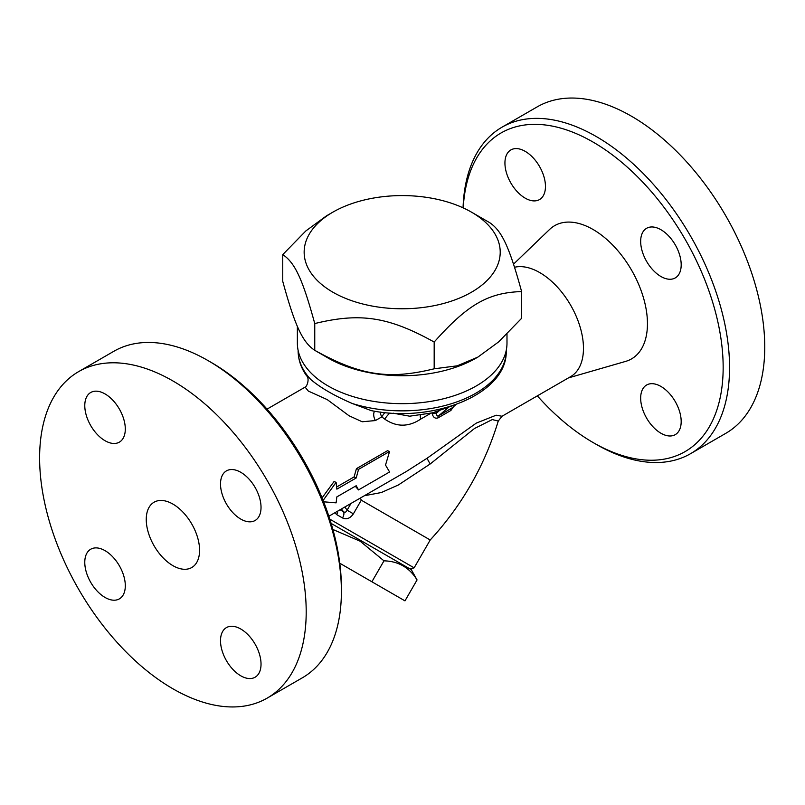 <?xml version="1.0" encoding="UTF-8"?>
<svg xmlns="http://www.w3.org/2000/svg" width="805" height="805" viewBox="0 0 805 805"><rect width="100%" height="100%" fill="white"/><g stroke="black" fill="none" stroke-linecap="round" stroke-linejoin="round"><path stroke-width="1.21" d="M463.217 207.891A183.983 106.23 60 0 1 598.518 145.353A183.983 106.23 60 0 1 723.132 370.542A183.983 106.23 60 0 1 593.064 442.519L596.264 444.37A188.511 108.836 -120 0 0 596.264 444.37A188.511 108.836 -120 0 0 690.519 453.708A188.511 108.836 -120 0 0 690.509 236.016A188.511 108.836 -120 0 0 501.998 127.2A188.511 108.836 -120 0 0 463.056 207.821M596.264 444.37L593.064 442.519A183.983 106.23 60 0 1 537.338 395.869M568.461 377.897L625.696 361.375A76.918 44.406 -120 0 0 631.523 270.088A76.918 44.406 -120 0 0 549.553 229.495L513.53 264.151M525.202 151.35A28.658 16.543 60 0 1 543.918 176.607A28.658 16.543 60 0 1 539.521 199.57A28.658 16.543 60 0 1 525.202 198.151A28.658 16.543 60 0 1 506.476 172.894A28.658 16.543 60 0 1 510.873 149.931A28.658 16.543 60 0 1 525.202 151.35M681.191 264.815A28.658 16.543 60 0 1 675.254 277.926A28.658 16.543 60 0 1 653.177 270.249A28.658 16.543 60 0 1 640.669 241.419A28.658 16.543 60 0 1 646.596 228.298A28.658 16.543 60 0 1 668.683 235.976A28.658 16.543 60 0 1 681.191 264.815M660.925 433.231A28.658 16.543 60 0 1 642.209 407.984A28.658 16.543 60 0 1 646.596 385.021A28.658 16.543 60 0 1 660.925 386.44A28.658 16.543 60 0 1 679.641 411.697A28.658 16.543 60 0 1 675.254 434.65A28.658 16.543 60 0 1 660.925 433.231M502.008 127.19L537.197 106.874A188.511 108.836 60 0 1 725.708 215.7A188.511 108.836 60 0 1 725.708 433.382L690.519 453.708M172.904 565.653A37.704 21.765 60 0 1 148.281 532.427A37.704 21.765 60 0 1 154.057 502.219A37.704 21.765 60 0 1 191.761 523.985A37.704 21.765 60 0 1 191.761 567.525A37.704 21.765 60 0 1 172.904 565.653M341.39 591.514L341.39 587.821A183.983 106.23 -120 0 0 211.302 362.481L208.103 360.63A188.511 108.836 60 0 1 341.39 591.514A188.511 108.836 60 0 1 302.348 677.81L267.159 698.126A188.511 108.836 60 0 1 172.904 688.788A188.511 108.836 60 0 1 49.759 522.666A188.511 108.836 60 0 1 78.648 371.618A188.511 108.836 60 0 1 267.159 480.454A188.511 108.836 60 0 1 267.159 698.126M78.648 371.618L113.837 351.292A188.511 108.836 60 0 1 208.103 360.63M84.777 562.353A28.658 16.543 60 0 1 90.713 549.231A28.658 16.543 60 0 1 112.801 556.919A28.658 16.543 60 0 1 125.308 585.748A28.658 16.543 60 0 1 119.371 598.87A28.658 16.543 60 0 1 97.284 591.192A28.658 16.543 60 0 1 84.777 562.353M240.776 675.808A28.658 16.543 60 0 1 222.049 650.561A28.658 16.543 60 0 1 226.447 627.598A28.658 16.543 60 0 1 240.776 629.017A28.658 16.543 60 0 1 259.492 654.264A28.658 16.543 60 0 1 255.094 677.226A28.658 16.543 60 0 1 240.776 675.808M261.031 507.381A28.658 16.543 60 0 1 255.094 520.503A28.658 16.543 60 0 1 233.017 512.825A28.658 16.543 60 0 1 220.51 483.986A28.658 16.543 60 0 1 226.447 470.875A28.658 16.543 60 0 1 248.524 478.552A28.658 16.543 60 0 1 261.031 507.381M105.042 393.927A28.658 16.543 60 0 1 123.759 419.184A28.658 16.543 60 0 1 119.371 442.136A28.658 16.543 60 0 1 105.042 440.717A28.658 16.543 60 0 1 86.326 415.471A28.658 16.543 60 0 1 90.713 392.508A28.658 16.543 60 0 1 105.042 393.927M282.756 254.611L282.756 281.378C294.992 325.965 302.519 342.185 314.755 350.326L314.755 350.326C360.419 375.613 388.513 379.96 434.177 368.801L457.23 365.822L477.898 357.088L498.547 341.964L521.61 318.327L521.61 291.561C488.172 292.638 467.614 304.511 434.177 342.034C388.513 316.747 360.419 312.41 314.755 323.56C302.519 278.973 294.992 262.752 282.756 254.611L305.809 230.975L326.468 215.851L332.868 212.158A98.029 56.592 0 0 0 332.868 292.195A98.029 56.592 0 0 0 471.499 292.195A98.029 56.592 0 0 0 471.499 212.158A98.029 56.592 0 0 0 332.868 212.158M477.898 357.088L476.298 358.014A104.811 60.516 180 0 1 328.068 358.014L314.755 350.326L314.755 323.56M506.989 334.055L506.989 343.151A104.811 60.516 180 0 1 442.287 399.059A104.811 60.516 180 0 1 328.068 385.937A104.811 60.516 180 0 1 297.367 343.151L297.367 326.277M331.137 523.411L411.315 569.698L417.06 579.932C409.473 567.595 398.445 561.226 383.975 560.833L360.137 541.202L332.888 529.479M339.77 563.228L404.975 600.872L417.06 579.932M383.975 560.833L371.89 581.763M471.499 212.158L489.601 222.613C501.837 230.753 509.374 246.974 521.61 291.561M434.177 368.801L434.177 342.034M323.63 501.797L336.108 502.853L336.852 496.896L356.202 485.727L358.537 489.913L389.58 471.982L385.525 465.069L389.58 451.454L358.537 469.375L356.202 477.979L336.852 489.148L336.108 482.326L323.107 500.458M355.287 486.25L358.537 489.913M322.07 497.872L334.015 481.591L336.108 482.326M336.681 486.975L354.079 476.932L356.202 477.979M354.079 476.932L356.444 468.651L358.537 469.375M356.444 468.651L387.487 450.72L389.58 451.454M452.984 405.559L432.597 412.824L409.685 416.195L393.132 413.176M432.003 412.965A61.834 35.702 60 0 1 432.325 414.122A3.019 0.996 164.4 0 1 436.451 413.156A64.853 37.443 -120 0 0 436.099 411.908M432.325 414.122C433.352 417.574 435.274 418.811 438.081 417.855A3.019 1.741 60 0 1 438.494 415.913C437.196 416.286 436.511 415.37 436.451 413.156L438.886 411.093M451.917 407.994L438.494 415.913L448.083 407.773M438.081 417.855L450.881 410.47L453.577 406.626M514.546 267.27A61.834 35.702 -120 0 1 573.19 309.875A61.834 35.702 -120 0 1 570.654 376.629L502.008 416.255L496.172 415.209L476.329 423.088L427.274 458.115L406.495 471.408L328.853 516.226M384.901 412.552A9.046 2.496 -50.2 0 0 381.801 416.869L384.79 419.174C396.583 427.183 408.558 427.153 420.743 419.083L430.886 413.227M267.029 409.131L305.105 387.145L308.355 391.089L327.253 399.622L349.068 415.772L362.17 421.77L375.402 420.562L381.801 416.869A9.046 5.222 60 0 1 380.161 412.019M364.373 495.729L381.339 492.529L398.384 484.972L430.252 463.932L474.477 428.512L492.288 419.576L498.265 421.055C484.6 465.864 461.919 505.5 430.212 539.984L361.274 500.177L360.419 498.013M410.007 568.944L414.122 567.847L329.809 519.165M334.89 512.745L336.711 514.616L342.507 517.957C346.542 519.778 350.175 518.41 353.395 513.832L347.096 510.199C346.291 512.111 345.093 512.654 343.494 511.799L340.052 509.766M336.711 514.616A6.027 3.824 118.6 0 0 337.818 511.054M342.507 517.957A6.027 3.119 121.3 0 0 343.494 511.799L341.481 508.941M374.647 411.214A9.046 5.222 -120 0 0 375.402 420.562M506.234 350.396L506.234 350.779C507.683 393.826 433.845 423.39 371.186 410.61L352.268 403.496C334.518 395.849 320.722 387.879 310.871 379.598L306.494 375.643C300.979 367.855 298.192 359.563 298.122 350.779A104.056 60.073 180 0 0 310.871 379.598M420.291 415.169A9.046 5.222 -120 0 0 420.743 419.083M389.942 412.985A9.046 2.888 -48.9 0 0 384.79 419.174M450.881 410.47A3.019 1.741 60 0 1 451.283 408.527L456.033 404.502M353.395 513.832L361.274 500.177M350.99 503.447L347.096 510.199L344.852 506.999M427.274 458.115A9.046 1.137 -125.2 0 0 430.252 463.932M506.234 350.779A104.056 60.073 180 0 1 352.268 403.496M328.068 358.014L314.755 350.326M451.605 408.306L456.113 404.472M306.494 375.643C309.975 378.773 306.846 386.913 304.984 387.235L305.769 386.762M430.212 539.984L414.122 567.847M502.008 416.255L498.265 421.055"/></g></svg>
